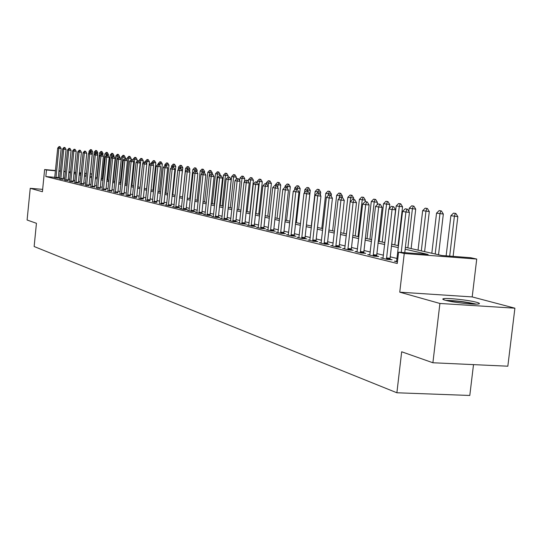 <?xml version="1.0" encoding="UTF-8"?>
<svg xmlns="http://www.w3.org/2000/svg" width="542" height="542" viewBox="0 0 542 542"><rect width="100%" height="100%" fill="white"/><g stroke="black" fill="none" stroke-linecap="round" stroke-linejoin="round"><path stroke-width="0.81" d="M476.594 302.287C469.277 300.227 448.552 297.897 443.945 298.622C441.987 298.899 442.475 299.455 445.409 300.288C452.36 302.328 473.396 304.733 478.159 304.028C480.28 303.744 479.758 303.168 476.594 302.287M405.382 247.281L441.811 255.506L470.686 257.721L476.73 259.056L404.251 253.5L398.573 252.179L428.166 254.455L405.159 249.205M472.197 296.921L399.752 292.172L439.908 303.459L432.895 362.761L507.834 366.202L514.9 308.188L472.197 296.921L476.73 259.056M473.505 364.631L469.799 395.464L396.886 392.774L34.139 246.522L36.443 223.297L27.1 220.011L30.237 188.304L42.418 191.726L44.62 169.551L55.467 170.54M90.297 173.718L91.984 174.043M439.908 303.459L514.9 308.188M42.655 189.368L30.237 188.304M54.776 177.342L45.84 176.543L397.259 263.487L398.573 252.179M397.09 258.48L390.118 256.8M383.465 255.194L376.785 253.581M370.281 252.01L363.885 250.465M357.517 248.927L351.385 247.443M345.152 245.939L339.272 244.523M333.167 243.046L327.524 241.685M321.541 240.242L316.128 238.934M310.268 237.518L305.071 236.265M299.326 234.876L294.333 233.67M288.703 232.315L283.906 231.156M278.378 229.822L273.771 228.704M268.344 227.396L263.913 226.326M258.595 225.045L254.333 224.015M249.11 222.755L245.011 221.766M239.876 220.526L235.939 219.571M230.892 218.351L227.105 217.437M222.145 216.244L218.501 215.364M213.629 214.185L210.12 213.338M205.33 212.179L201.949 211.366M197.234 210.228L193.982 209.442M189.348 208.324L186.218 207.566M181.651 206.468L178.636 205.736M174.145 204.652L171.238 203.955M166.821 202.884L164.023 202.207M159.673 201.157L156.977 200.506M152.688 199.47L150.087 198.846M145.866 197.823L143.366 197.22M139.206 196.218L136.794 195.635M132.695 194.646L130.365 194.083M126.327 193.108L124.084 192.566M120.1 191.604L117.939 191.082M114.016 190.134L111.93 189.632M108.061 188.697L106.056 188.209M102.235 187.288L100.297 186.821M96.53 185.913L94.667 185.466M90.948 184.565L89.152 184.131M85.48 183.243L83.746 182.83M80.128 181.956L78.454 181.55M74.884 180.689L73.272 180.296M69.749 179.443L68.19 179.07M65.365 171.712L64.694 178.223L63.19 178.094M59.701 177.776L58.238 177.647M54.722 177.634L58.224 178.149M59.559 178.813L63.102 179.341M64.491 180.025L68.082 180.561M69.525 181.258L73.163 181.8M74.66 182.512L78.346 183.067M79.904 183.799L83.637 184.361M85.257 185.107L89.037 185.682M90.717 186.448L94.552 187.031M96.3 187.817L100.182 188.406M101.998 189.212L105.934 189.815M107.824 190.635L111.815 191.251M113.773 192.092L117.817 192.722M119.857 193.582L121.618 194.205L123.962 194.219M126.076 195.106L127.885 195.743L130.243 195.757M132.438 196.665L134.294 197.315L136.665 197.329M138.948 198.257L140.852 198.928L143.237 198.934M145.608 199.89L147.56 200.574L149.958 200.581M152.424 201.556L154.429 202.261L156.841 202.261M159.402 203.27L161.462 203.988L163.887 203.982M166.55 205.018L165.188 204.903L168.67 205.757L171.109 205.75M173.867 206.807L172.485 206.692L176.048 207.566L179.869 207.891L178.501 207.552M181.374 208.643L179.958 208.528L183.609 209.422L187.471 209.747L186.075 209.408M189.063 210.526L187.62 210.411L191.367 211.326L195.269 211.651L193.846 211.305M196.942 212.457L195.472 212.335L199.314 213.277L203.257 213.609L201.807 213.25M205.032 214.436L203.535 214.314L207.471 215.282L211.455 215.614L209.978 215.249M213.324 216.468L211.8 216.339L215.838 217.335L219.869 217.667L218.358 217.301M221.841 218.555L220.282 218.426L224.429 219.442L228.5 219.781L226.963 219.402M230.58 220.696L228.988 220.56L233.25 221.61L237.369 221.942L235.79 221.563M239.564 222.891L237.931 222.755L242.308 223.832L246.468 224.171L244.862 223.778M248.785 225.147L247.118 225.011L251.617 226.116L255.824 226.461L254.184 226.055M258.263 227.471L256.562 227.328L261.19 228.467L265.445 228.812L263.764 228.399M268.012 229.855L266.271 229.713L271.027 230.885L275.329 231.224L273.615 230.804M278.039 232.308L276.257 232.166L281.149 233.365L285.505 233.71L283.744 233.284M288.351 234.835L286.528 234.686L291.569 235.926L295.973 236.271L294.177 235.831M298.974 237.43L297.104 237.281L302.294 238.555L306.752 238.907L304.909 238.46M309.909 240.106L307.998 239.957L313.337 241.271L317.849 241.624L315.966 241.163M321.176 242.863L319.218 242.714L324.726 244.063L329.285 244.415L327.354 243.947M332.795 245.709L330.783 245.553L336.46 246.942L341.081 247.301L339.102 246.813M344.773 248.636L342.707 248.48L348.567 249.916L353.242 250.275L351.209 249.774M357.131 251.657L355.01 251.495L361.06 252.985L365.789 253.344L363.709 252.829M369.888 254.781L367.713 254.618L373.953 256.149L378.75 256.508L376.609 255.987M383.058 258.006L380.83 257.836L387.279 259.422L392.13 259.781L389.935 259.245M396.676 261.332L394.38 261.163L397.442 261.915M399.752 292.172L404.251 253.5M45.84 176.543L46.49 169.985L44.62 169.551M432.895 362.761L401.676 351.778L396.886 392.774M75.697 172.647L74.085 172.505L75.67 172.864M79.254 173.67L80.927 174.05M84.552 174.863L86.293 175.256M89.965 176.089L91.767 176.496M95.494 177.336L97.364 177.756M101.137 178.609L103.075 179.043M106.903 179.91L108.915 180.364M112.797 181.238L114.884 181.712M118.813 182.6L120.981 183.088M124.972 183.989L127.214 184.497M131.266 185.411L133.596 185.933M137.702 186.861L140.121 187.41M144.287 188.345L146.794 188.914M151.028 189.869L153.63 190.459M157.925 191.428L160.628 192.037M164.985 193.02L167.796 193.657M172.22 194.653L175.134 195.31M179.632 196.326L182.654 197.01M187.227 198.04L190.364 198.751M195.012 199.795L198.27 200.533M202.993 201.597L206.38 202.362M211.177 203.446L214.693 204.239M219.578 205.343L223.236 206.17M228.202 207.288L231.996 208.148M237.05 209.287L241 210.181M246.149 211.339L250.248 212.268M255.492 213.446L259.76 214.408M265.092 215.614L269.53 216.617M274.963 217.843L279.584 218.887M285.126 220.133L289.929 221.224M295.573 222.498L300.58 223.622M306.338 224.923L311.548 226.102M317.422 227.423L322.849 228.649M328.838 230.004L334.495 231.278M340.613 232.66L346.507 233.995M352.754 235.404L358.906 236.786M365.281 238.229L371.697 239.679M378.221 241.149L384.908 242.66M391.581 244.164L398.566 245.743M91.977 174.131L90.27 173.975M86.456 173.63L84.694 173.467M81.022 173.135L79.322 172.979M58.915 170.852L60.379 170.987M63.875 171.306L65.392 171.448M68.929 171.767L70.501 171.909M74.085 172.241L75.724 172.39M79.349 172.715L81.049 172.871M84.721 173.21L86.483 173.372M65.345 171.706L63.848 171.57M60.352 171.252L58.888 171.116M55.44 170.805L46.49 169.985M398.343 247.653L391.358 246.061M384.691 244.537L378.004 243.012M371.487 241.529L365.071 240.065M358.696 238.609L352.551 237.206M346.304 235.784L340.41 234.442M334.299 233.046L328.642 231.752M322.653 230.391L317.226 229.151M311.359 227.809L306.149 226.624M300.39 225.309L295.39 224.171M289.746 222.884L284.943 221.786M279.401 220.526L274.787 219.469M269.354 218.23L264.916 217.22M259.584 216.007L255.316 215.032M250.079 213.839L245.973 212.904M240.831 211.726L236.888 210.831M231.834 209.673L228.04 208.812M223.074 207.674L219.415 206.841M214.537 205.73L211.021 204.93M206.217 203.833L202.837 203.06M198.115 201.983L194.856 201.245M190.215 200.181L187.071 199.47M182.505 198.426L179.483 197.735M174.985 196.712L172.071 196.048M167.647 195.039L164.843 194.395M160.486 193.406L157.783 192.789M153.488 191.807L150.886 191.211M146.658 190.249L144.152 189.68M139.985 188.724L137.566 188.176M133.461 187.241L131.13 186.705M127.085 185.784L124.836 185.276M120.852 184.361L118.684 183.867M114.755 182.972L112.668 182.498M108.786 181.611L106.774 181.157M102.953 180.283L101.008 179.842M97.235 178.982L95.372 178.555M91.645 177.701L89.843 177.295M86.171 176.455L84.437 176.062M80.805 175.229L79.132 174.849M75.555 174.036L73.942 173.664M70.406 172.857L68.854 172.505M59.701 146.638L59.119 146.536L59.701 146.638L58.868 148.318L61.151 148.542L58.224 178.304M54.695 177.776L57.709 148.101L58.868 148.318L55.941 178.088M59.119 146.536L57.709 148.101M61.151 148.542L60.081 146.679M90.053 176.109L92.546 151.584L89.078 151.15L88.854 153.325M91.476 149.741L90.487 149.592L91.476 149.741L92.546 151.584M90.229 152.112L91.103 149.7M89.078 151.15L90.487 149.592M64.6 147.519L64.01 147.417L64.6 147.519L63.766 149.219L66.063 149.436L63.102 179.497M59.532 178.968L62.581 148.996L63.766 149.219L60.806 179.28M64.01 147.417L62.581 148.996M66.063 149.436L64.986 147.56M69.6 148.42L68.997 148.312L69.6 148.42L68.759 150.134L71.077 150.358L68.082 180.716M64.464 180.174L67.554 149.91L68.759 150.134L65.765 180.493M68.997 148.312L67.554 149.91M71.077 150.358L69.986 148.461M74.701 149.341L74.085 149.226L74.701 149.341L73.854 151.069L76.198 151.293L73.163 181.963M69.498 181.414L72.621 150.845L73.854 151.069L70.819 181.739M74.085 149.226L72.621 150.845M76.198 151.293L75.087 149.375M97.499 154.816L97.729 152.512L94.22 152.065L91.74 176.489M96.652 150.642L95.649 150.5L96.652 150.642L97.729 152.512M95.372 153.23L96.273 150.608M94.22 152.065L95.649 150.5M102.831 155.276L103.021 153.454L99.464 153L96.95 177.661M101.923 151.564L100.907 151.421L101.923 151.564L103.021 153.454M100.588 154.714L101.544 151.53M99.464 153L100.907 151.421M108.278 155.737L108.414 154.409L104.809 153.955L102.269 178.867M107.309 152.505L106.273 152.356L107.309 152.505L108.414 154.409M105.9 156.238L106.923 152.471M104.809 153.955L106.273 152.356M79.904 150.276L79.274 150.161L79.904 150.276L79.057 152.024L81.415 152.255L78.346 183.23M74.633 182.674L77.797 151.794L79.057 152.024L75.982 183.006M79.274 150.161L77.797 151.794M81.415 152.255L80.297 150.31M113.82 156.34L113.915 155.391L110.27 154.931L107.695 180.086M112.797 153.467L111.747 153.311L112.797 153.467L113.915 155.391M111.327 157.803L111.598 155.168L112.411 153.433M110.27 154.931L111.747 153.311M447.164 300.735C456.018 300.857 465.056 301.941 474.291 303.994L474.751 304.123M476.276 304.123C466.147 301.847 455.944 300.593 445.673 300.363M464.284 303.391L457.462 302.551M85.216 151.232L84.572 151.116L85.216 151.232L84.362 153L86.747 153.23L83.631 184.531M79.87 183.962L83.082 152.763L84.362 153L81.253 184.3M84.572 151.116L83.082 152.763M86.747 153.23L85.616 151.265M90.643 152.207L89.986 152.085L90.643 152.207L89.782 153.996L92.187 154.226L89.037 185.852M85.223 185.269L88.468 153.752L89.782 153.996L86.632 185.615M89.986 152.085L88.468 153.752M92.187 154.226L91.042 152.248M96.178 153.203L95.507 153.081L96.178 153.203L95.317 155.012L97.743 155.242L94.545 187.2M90.683 186.611L93.976 154.761L95.317 155.012L92.126 186.963M95.507 153.081L93.976 154.761M97.743 155.242L96.584 153.244M101.835 154.219L101.151 154.097L101.835 154.219L100.968 156.049L103.414 156.279L100.182 188.582M96.266 187.979L99.599 155.798L100.968 156.049L97.736 188.345M101.151 154.097L99.599 155.798M103.414 156.279L102.242 154.26M107.614 155.256L106.91 155.134L107.614 155.256L106.74 157.105L109.213 157.343L105.934 189.991M101.964 189.382L105.344 156.848L106.74 157.105L103.461 189.747M106.91 155.134L105.344 156.848M109.213 157.343L108.021 155.297M119.436 157.349L119.531 156.394L115.839 155.927L113.231 181.34M118.4 154.45L117.336 154.294L118.4 154.45L119.531 156.394M114.579 181.645L117.194 156.164L118.014 154.409M115.839 155.927L117.336 154.294M125.161 158.4L125.263 157.41L121.523 156.936L118.881 182.613M124.118 155.446L123.034 155.29L124.118 155.446L125.263 157.41M120.256 182.925L122.905 157.187L123.725 155.412M121.523 156.936L123.034 155.29M130.974 159.822L131.117 158.454L127.323 157.973L127.099 160.188M129.958 156.469L128.854 156.306L129.958 156.469L131.117 158.454M126.049 184.233L128.739 158.223L129.565 156.435M127.323 157.973L128.854 156.306M136.882 161.55L137.099 159.517L133.251 159.03L133.075 160.75M135.92 157.512L134.802 157.349L135.92 157.512L137.099 159.517M131.97 185.567L134.694 159.287L135.52 157.471M133.251 159.03L134.802 157.349M142.919 163.325L143.203 160.608L139.301 160.114L139.179 161.306M142.011 158.576L140.873 158.413L142.011 158.576L143.203 160.608M138.02 186.936L140.771 160.371L141.611 158.542M139.301 160.114L140.873 158.413M113.515 156.32L112.804 156.191L113.515 156.32L112.641 158.189L115.134 158.427L111.815 191.434M107.783 190.811L111.212 157.925L112.641 158.189L109.321 191.19M112.804 156.191L111.212 157.925M115.134 158.427L113.935 156.36M146.611 188.873L149.436 161.719L145.486 161.211L145.398 162.017M148.237 159.666L147.072 159.497L148.237 159.666L149.436 161.719M146.719 164.09L146.99 161.482L147.831 159.626M145.486 161.211L147.072 159.497M119.552 157.404L118.82 157.275L119.552 157.404L118.671 159.294L121.184 159.538L117.824 192.905M113.732 192.275L117.207 159.03L118.671 159.294L115.304 192.654M118.82 157.275L117.207 159.03M121.184 159.538L119.972 157.444M152.939 190.303L155.811 162.851L151.801 162.343L151.719 163.156M154.592 160.778L153.413 160.601L154.592 160.778L155.811 162.851M153.122 164.7L154.179 160.737M151.801 162.343L153.413 160.601M125.717 158.515L124.972 158.379L125.717 158.515L124.836 160.425L127.377 160.669L123.962 194.409M119.816 193.765L123.346 160.154L124.836 160.425L121.422 194.158M124.972 158.379L123.346 160.154M127.377 160.669L126.144 158.555M159.416 191.76L162.322 164.009L158.257 163.494L158.169 164.334M161.089 161.916L159.89 161.74L161.089 161.916L162.322 164.009M159.666 165.31L160.676 161.875M158.257 163.494L159.89 161.74M132.024 159.653L131.266 159.511L132.024 159.653L131.137 161.584L133.705 161.828L130.243 195.947M126.035 195.289L129.613 161.306L131.137 161.584L127.682 195.696M131.266 159.511L129.613 161.306M133.705 161.828L132.458 159.694M166.035 193.257L168.982 165.195L164.856 164.673L164.734 165.825M167.735 163.074L166.509 162.898L167.735 163.074L168.982 165.195M166.36 165.92L167.315 163.034M164.856 164.673L166.509 162.898M138.481 160.811L137.695 160.669L138.481 160.811L137.587 162.769L140.175 163.013L136.665 197.525M132.397 196.854L136.022 162.485L137.587 162.769L134.077 197.268M137.695 160.669L136.022 162.485M140.175 163.013L138.908 160.852M172.803 194.781L175.791 166.408L171.611 165.872L171.414 167.715M174.531 164.267L173.284 164.084L174.531 164.267L175.791 166.408M173.162 167.011L174.104 164.226M171.611 165.872L173.284 164.084M145.08 161.997L144.28 161.855L145.08 161.997L144.179 163.982L146.794 164.226L143.237 199.131M138.908 198.447L142.587 163.684L144.179 163.982L140.622 198.873M144.28 161.855L142.587 163.684M146.794 164.226L145.513 162.038M179.72 196.346L182.756 167.647L178.514 167.105L178.243 169.666M181.475 165.479L180.208 165.29L181.475 165.479L182.756 167.647M180.1 168.257L181.048 165.439M178.514 167.105L180.208 165.29M151.835 163.217L151.015 163.067L151.835 163.217L150.933 165.222L153.576 165.473L149.965 200.777M145.561 200.086L149.294 164.917L150.933 165.222L147.322 200.513M151.015 163.067L149.294 164.917M153.576 165.473L152.275 163.257M158.752 164.456L157.912 164.307L158.752 164.456L157.844 166.489L160.507 166.74L156.848 202.464M152.377 201.76L156.171 166.184L157.844 166.489L154.179 202.2M157.912 164.307L156.171 166.184M160.507 166.74L159.192 164.497M165.832 165.73L164.971 165.574L165.832 165.73L164.917 167.79L167.613 168.04L163.894 204.192M159.355 203.467L163.203 167.471L164.917 167.79L161.198 203.921M164.971 165.574L163.203 167.471M167.613 168.04L166.279 165.771M173.081 167.038L172.2 166.875L173.081 167.038L172.16 169.118L174.883 169.375L171.109 205.96M166.502 205.222L170.405 168.792L172.16 169.118L168.386 205.689M172.2 166.875L170.405 168.792M174.883 169.375L173.535 167.078M180.506 168.372L179.605 168.21L180.506 168.372L179.585 170.479L182.336 170.737L178.501 207.776M173.819 207.024L177.79 170.147L179.585 170.479L175.757 207.498M179.605 168.21L177.79 170.147M182.336 170.737L180.967 168.413M188.121 169.741L187.193 169.571L188.121 169.741L187.193 171.875L189.971 172.139L186.082 209.632M181.319 208.86L185.35 171.536L187.193 171.875L183.304 209.347M189.605 171.523L189.883 168.921L187.295 168.67L187.2 169.571L185.35 171.536M189.971 172.139L188.582 169.781M195.919 171.143L194.978 170.974L195.919 171.143L194.991 173.311L197.803 173.575L193.846 211.536M189.009 210.75L193.101 172.959L194.991 173.311L191.041 211.245M194.978 170.974L193.101 172.959M197.803 173.575L196.387 171.191M203.921 172.586L202.952 172.41L203.921 172.586L202.993 174.775L205.831 175.046L201.814 213.487M196.895 212.681L201.055 174.422L202.993 174.775L198.975 213.196M202.952 172.41L201.055 174.422M205.831 175.046L204.395 172.627M212.132 174.063L211.136 173.88L212.132 174.063L211.197 176.285L214.063 176.55L209.978 215.486M204.978 214.666L209.205 175.92L211.197 176.285L207.112 215.194M211.136 173.88L209.205 175.92M214.063 176.55L212.606 174.104M220.553 175.574L219.53 175.391L220.553 175.574L219.612 177.83L222.511 178.101L218.358 217.545M213.27 216.705L217.572 177.458L219.612 177.83L215.465 217.24M219.53 175.391L217.572 177.458M222.511 178.101L221.034 175.622M229.198 177.132L228.148 176.943L229.198 177.132L228.25 179.416L231.183 179.687L226.963 219.652M221.786 218.792L226.156 179.029L228.25 179.416L224.036 219.347M228.148 176.943L226.156 179.029M231.183 179.687L229.686 177.173M238.073 178.725L236.996 178.535L238.073 178.725L237.125 181.042L240.086 181.319L235.797 221.82M230.526 220.94L234.977 180.649L237.125 181.042L232.836 221.509M236.996 178.535L234.977 180.649M240.086 181.319L238.568 178.772M247.186 180.364L246.082 180.168L247.186 180.364L246.237 182.715L249.232 182.993L244.869 224.042M239.496 223.141L244.029 182.308L246.237 182.715L241.874 223.724M246.082 180.168L244.029 182.308M249.232 182.993L247.687 180.411M256.556 182.051L255.417 181.848L256.556 182.051L255.6 184.436L258.629 184.714L254.191 226.326M248.724 225.404L253.331 184.023L255.6 184.436L251.163 226.007M255.417 181.848L253.331 184.023M258.629 184.714L257.057 182.098M266.183 183.785L265.018 183.575L266.183 183.785L265.228 186.204L268.29 186.489L263.771 228.677M258.202 227.735L262.89 185.777L265.228 186.204L260.709 228.351M265.018 183.575L262.89 185.777M268.29 186.489L266.691 183.833M276.088 185.567L274.882 185.35L276.088 185.567L275.126 188.02L278.222 188.304L273.622 231.088M267.944 230.126L272.721 187.579L275.126 188.02L270.526 230.757M274.882 185.35L272.721 187.579M278.222 188.304L276.603 185.615M286.271 187.397L285.031 187.173L286.271 187.397L285.309 189.89L288.439 190.174L283.757 233.575M277.965 232.586L282.836 189.436L285.309 189.89L280.62 233.236M285.031 187.173L282.836 189.436M288.439 190.174L286.793 187.444M296.752 189.28L295.478 189.05L296.752 189.28L295.79 191.814L298.954 192.105L294.184 236.129M288.283 235.12L293.242 191.346L295.79 191.814L291.013 235.79M295.478 189.05L293.242 191.346M298.954 192.105L297.28 189.327M188.155 166.685L187.295 166.53L188.155 166.685L187.295 168.67L185.574 168.366L182.546 196.983M188.589 166.726L189.883 168.921M185.574 168.366L187.295 166.53M196.97 172.166L197.18 170.215L192.803 169.653L189.727 198.602M195.865 168L194.544 167.803L195.865 168L197.18 170.215M194.388 171.597L195.425 167.952M192.803 169.653L194.544 167.803M204.51 172.817L204.646 171.543L200.201 170.974L197.078 200.262M203.311 169.3L201.97 169.097L203.311 169.3L204.646 171.543M201.746 173.691L202.003 171.299L202.871 169.26M200.201 170.974L201.97 169.097M212.166 174.023L212.288 172.905L207.776 172.329L204.605 201.963M210.933 170.635L209.564 170.432L210.933 170.635L212.288 172.905M209.28 175.845L209.618 172.654L210.492 170.588M207.776 172.329L209.564 170.432M219.998 175.432L220.12 174.3L215.533 173.711L212.315 203.704M218.744 171.997L217.349 171.794L218.744 171.997L220.12 174.3M214.192 204.124L217.423 174.05L218.297 171.956M215.533 173.711L217.349 171.794M227.992 177.105L228.141 175.73L223.48 175.127L220.215 205.486M226.746 173.399L225.323 173.183L226.746 173.399L228.141 175.73M222.139 205.919L225.418 175.472L226.299 173.359M223.48 175.127L225.323 173.183M236.116 179.456L236.359 177.193L231.624 176.584L228.304 207.315M234.95 174.836L233.5 174.619L234.95 174.836L236.359 177.193M230.275 207.755L233.609 176.936L234.49 174.788M231.624 176.584L233.5 174.619M244.442 181.882L244.788 178.697L239.977 178.074L239.693 180.662M243.358 176.306L241.874 176.082L243.358 176.306L244.788 178.697M238.622 209.639L242.01 178.433L242.897 176.258M239.977 178.074L241.874 176.082M249.943 212.193L253.432 180.235L248.534 179.598L248.331 181.489M251.976 177.81L250.465 177.586L251.976 177.81L253.432 180.235M247.179 211.57L250.621 179.971L251.508 177.769M248.534 179.598L250.465 177.586M258.751 214.185L262.294 181.814L257.315 181.163L257.193 182.315M260.824 179.361L259.279 179.124L260.824 179.361L262.294 181.814M255.959 213.555L259.462 181.55L260.35 179.314M257.315 181.163L259.279 179.124M267.789 216.224L271.393 183.433L266.325 182.769L266.224 183.745M269.896 180.947L268.317 180.71L269.896 180.947L271.393 183.433M268.182 186.306L268.527 183.162L269.421 180.899M266.325 182.769L268.317 180.71M277.064 218.318L280.729 185.093L275.58 184.422L275.471 185.411M279.211 182.573L277.599 182.329L279.211 182.573L280.729 185.093M277.572 187.22L278.73 182.532M275.58 184.422L277.599 182.329M286.589 220.465L290.316 186.8L285.072 186.116L284.95 187.261M288.778 184.246L287.125 183.995L288.778 184.246L290.316 186.8M287.213 188.142L288.29 184.199M285.072 186.116L287.125 183.995M296.372 222.674L300.166 188.555L294.828 187.857L294.597 189.957M298.601 185.967L296.914 185.71L298.601 185.967L300.166 188.555M297.097 189.3L298.107 185.92M294.828 187.857L296.914 185.71M306.426 224.944L310.288 190.357L304.848 189.646L304.502 192.756M308.696 187.728L306.975 187.471L308.696 187.728L310.288 190.357M307.185 191.109L308.202 187.688M304.848 189.646L306.975 187.471M320.356 195.188L320.695 192.207L315.153 191.482L311.284 226.041M319.075 189.544L317.314 189.28L319.075 189.544L320.695 192.207M317.551 192.999L318.574 189.497M315.153 191.482L317.314 189.28M331.162 196.163L331.392 194.117L325.749 193.372L321.806 228.419M329.746 191.414L327.944 191.136L329.746 191.414L331.392 194.117M328.134 195.628L329.238 191.367M325.749 193.372L327.944 191.136M342.246 197.417L342.402 196.075L336.643 195.316L332.632 230.858M340.728 193.331L338.879 193.054L340.728 193.331L342.402 196.075M338.98 198.663L340.213 193.284M336.643 195.316L338.879 193.054M307.544 191.224L306.23 190.987L307.544 191.224L306.576 193.792L309.78 194.09L304.916 238.765M298.899 237.721L303.96 193.311L306.576 193.792L301.711 238.412M306.23 190.987L303.96 193.311M309.78 194.09L308.073 191.272M353.574 199.456L353.73 198.094L347.856 197.315L343.77 233.372M352.022 195.31L350.132 195.025L352.022 195.31L353.73 198.094M346.487 233.988L350.599 197.81L351.507 195.262M347.856 197.315L350.132 195.025M318.655 193.223L317.307 192.979L318.655 193.223L317.687 195.838L320.932 196.129L315.972 241.475M309.828 240.404L314.99 195.337L317.687 195.838L312.727 241.115M317.307 192.979L314.99 195.337M320.932 196.129L319.197 193.27M365.227 201.59L365.389 200.167L359.407 199.375L355.234 235.96M363.662 197.342L361.717 197.051L363.662 197.342L365.389 200.167M358.038 236.597L362.225 199.883L363.133 197.295M359.407 199.375L361.717 197.051M330.112 195.283L328.716 195.032L330.112 195.283L329.143 197.938L332.422 198.237L327.368 244.266M321.094 243.175L326.359 197.43L329.143 197.938L324.082 243.907M328.716 195.032L326.359 197.43M332.422 198.237L330.654 195.33M377.117 204.849L377.408 202.308L371.297 201.502L367.042 238.629M375.64 199.442L373.655 199.138L375.64 199.442L377.408 202.308M369.929 239.279L374.204 202.017L375.111 199.395M371.297 201.502L373.655 199.138M341.914 197.41L340.478 197.146L341.914 197.41L340.945 200.106L344.272 200.405L339.109 247.145M332.707 246.021L338.079 199.578L340.945 200.106L335.789 246.779M340.478 197.146L338.079 199.578M344.272 200.405L342.469 197.457M389.346 208.358L389.786 204.51L383.553 203.684L379.21 241.373M387.991 201.604L385.951 201.292L387.991 201.604L389.786 204.51M382.191 242.044L386.548 204.219L387.455 201.549M383.553 203.684L385.951 201.292M354.095 199.598L352.612 199.327L354.095 199.598L353.12 202.342L356.487 202.64L351.223 250.119M344.685 248.961L350.166 201.8L353.12 202.342L347.856 249.74M352.612 199.327L350.166 201.8M356.487 202.64L354.651 199.646M398.045 245.628L402.55 206.787L396.188 205.94L391.758 244.205M400.721 203.826L398.627 203.507L400.721 203.826L402.55 206.787M394.827 244.896L399.278 206.488L400.179 203.778M396.188 205.94L398.627 203.507M366.656 201.854L365.132 201.583L366.656 201.854L365.687 204.646L369.095 204.951L363.723 253.182M357.036 251.996L362.639 204.09L365.687 204.646L360.315 252.802M365.132 201.583L362.639 204.09M369.095 204.951L367.225 201.909M411.121 248.575L415.721 209.131L409.217 208.263L408.851 211.38M413.858 206.123L411.71 205.797L413.858 206.123L415.721 209.131M407.862 247.836L412.401 208.833L413.302 206.075M409.217 208.263L411.71 205.797M379.63 204.192L378.052 203.907L379.63 204.192L378.662 207.03L382.11 207.335L376.622 256.346M369.786 255.126L375.511 206.448L378.662 207.03L373.174 255.959M378.052 203.907L375.511 206.448M382.11 207.335L380.206 204.246M424.61 251.617L429.305 211.549L422.658 210.662L418.045 250.14M427.408 208.494L425.199 208.155L427.408 208.494L429.305 211.549M421.31 250.878L425.951 211.251L426.852 208.446M422.658 210.662L425.199 208.155M393.031 206.604L391.405 206.306L393.031 206.604L392.062 209.49L395.558 209.801L389.955 259.618M382.957 258.358L388.81 208.894L392.062 209.49L386.46 259.218M391.405 206.306L388.81 208.894M395.558 209.801L393.614 206.651M438.532 254.76L443.336 214.049L436.54 213.142L431.825 253.25M441.405 210.94L439.135 210.594L441.405 210.94L443.336 214.049M435.199 254.008L439.941 213.744L440.836 210.892M436.54 213.142L439.135 210.594M406.886 209.09L405.199 208.792L406.886 209.09L405.917 212.03L409.454 212.349L404.759 252.653M396.568 261.698L402.55 211.414L405.917 212.03L401.229 252.382M405.199 208.792L402.55 211.414M409.454 212.349L407.469 209.144M443.153 298.777L443.905 298.981M453.119 256.373L457.834 216.631L450.883 215.696L446.134 255.838M455.856 213.473L453.525 213.114L455.856 213.473L457.834 216.631M449.677 256.109L454.392 216.326L455.287 213.419M450.883 215.696L453.525 213.114M55.948 177.749L58.224 177.952M55.968 177.349L58.245 177.552M60.806 178.941L63.102 179.145M60.826 178.535L63.129 178.738M65.765 180.154L68.082 180.357M65.785 179.741L68.102 179.951M70.826 181.394L73.163 181.597M70.846 180.974L73.184 181.184M75.982 182.654L78.346 182.864M76.009 182.234L78.366 182.444M81.253 183.948L83.637 184.158M81.273 183.521L83.658 183.731M86.632 185.262L89.037 185.472M86.652 184.836L89.057 185.046M92.126 186.604L94.552 186.821M92.147 186.17L94.572 186.387M97.736 187.979L100.182 188.196M97.756 187.539L100.202 187.756M103.461 189.382L105.934 189.598M103.488 188.941L105.954 189.158M109.321 190.818L111.815 191.035M109.342 190.371L111.835 190.588M115.304 192.281L117.817 192.498M115.324 191.827L117.844 192.044M121.422 193.779L123.962 193.995M121.442 193.318L123.983 193.541M127.675 195.31L130.243 195.533M127.702 194.849L130.263 195.066M134.077 196.875L136.665 197.098M134.098 196.407L136.686 196.631M140.622 198.48L143.237 198.704M140.642 198.006L143.257 198.23M147.322 200.12L149.958 200.344M147.343 199.639L149.985 199.863M154.179 201.793L156.841 202.024M154.199 201.312L156.868 201.536M161.198 203.514L163.887 203.745M161.218 203.026L163.914 203.25M168.386 205.276L171.103 205.506M168.406 204.774L171.13 205.005M175.75 207.078L178.501 207.308M175.777 206.577L178.521 206.807M183.298 208.927L186.075 209.158M183.325 208.413L186.102 208.65M191.035 210.818L193.84 211.055M191.062 210.303L193.867 210.54M198.968 212.762L201.807 212.999M198.995 212.24L201.827 212.478M207.105 214.754L209.971 214.991M207.132 214.225L209.998 214.463M215.459 216.8L218.351 217.037M215.479 216.258L218.379 216.502M224.029 218.893L226.956 219.137M224.049 218.351L226.983 218.595M232.83 221.048L235.784 221.292M232.85 220.499L235.811 220.743M241.868 223.263L244.855 223.507M241.888 222.701L244.882 222.945M251.149 225.533L254.178 225.777M251.176 224.971L254.205 225.215M260.695 227.87L263.758 228.121M260.722 227.294L263.785 227.545M270.512 230.275L273.608 230.519M270.539 229.693L273.635 229.943M280.607 232.748L283.737 232.992M280.634 232.152L283.764 232.403M291 235.289L294.164 235.54M291.027 234.693L294.191 234.943M301.698 237.904L304.902 238.162M301.725 237.301L304.929 237.552M312.714 240.607L315.959 240.858M312.741 239.984L315.979 240.242M324.069 243.385L327.348 243.636M324.096 242.755L327.375 243.012M335.769 246.251L339.089 246.502M335.796 245.614L339.116 245.872M347.842 249.205L351.202 249.462M347.869 248.554L351.23 248.812M360.294 252.254L363.696 252.511M360.322 251.596L363.723 251.854M373.153 255.397L376.602 255.661M373.181 254.733L376.622 254.991M386.432 258.649L389.922 258.913M386.46 257.972L389.949 258.236"/></g></svg>
